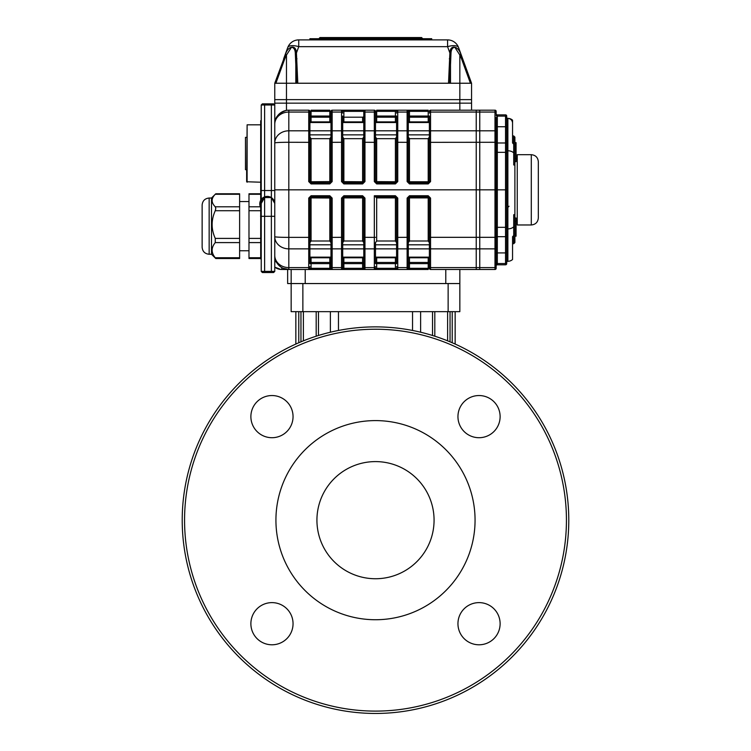 <?xml version="1.0" encoding="UTF-8"?>
<svg xmlns="http://www.w3.org/2000/svg" width="751" height="751" viewBox="0 0 751 751"><rect width="100%" height="100%" fill="white"/><g stroke="black" fill="none" stroke-linecap="round" stroke-linejoin="round"><path stroke-width="1.13" d="M342.7 121.887L363.784 121.887L363.784 122.516L342.7 122.516M342.7 130.805L342.7 134.861L363.784 134.861L363.784 130.805L342.7 130.805M363.784 137.02L362.611 138.663L343.874 138.663L342.7 137.02L342.7 181.629L343.874 182.803L362.611 182.803L363.784 181.629L363.784 111.345A1.173 1.173 0 0 1 364.958 110.181L374.327 110.181A1.173 1.173 0 0 1 375.5 111.345L375.5 134.861L396.584 134.861L396.584 130.805L375.5 130.805M395.411 121.887L395.411 117.203L376.673 117.203A1.173 1.173 0 0 1 375.5 116.029A1.173 1.173 0 0 0 376.673 117.203A1.173 1.173 0 0 1 375.5 116.029L375.5 111.345L376.673 111.345L376.673 110.181L407.126 110.181A1.173 1.173 0 0 1 408.3 111.345L408.3 121.887L429.384 121.887M408.3 130.805L429.384 130.805L429.384 134.861L408.3 134.861M429.384 137.02L428.211 138.663L409.473 138.663L408.3 137.02L408.3 181.629L407.126 181.573L409.473 183.92L428.211 183.92L430.558 181.573L429.384 181.629L429.384 116.029A1.173 1.173 0 0 1 428.211 117.203A1.173 1.173 0 0 0 429.384 116.029A1.173 1.173 0 0 1 428.211 117.203L409.473 117.203L409.473 121.887M330.252 182.718A1.173 1.173 0 0 1 329.811 182.803L330.984 181.629L330.984 113.072A1.173 1.014 0 0 1 332.158 112.059L332.158 181.573L329.811 183.92L311.074 183.92L308.727 181.573L308.727 130.805A1.173 1.014 0 0 1 309.9 131.819L309.9 111.345L309.9 121.887L330.984 121.887M309.9 130.805L309.9 134.861L330.984 134.861L330.984 130.805L309.9 130.805M311.074 138.663L309.9 137.02L309.9 181.629L311.074 182.803L329.811 182.803L329.811 138.663L311.074 138.663L311.074 181.761L332.158 181.573M330.984 137.02L329.811 138.663M375.5 121.887L396.584 121.887L396.584 122.516L375.5 122.516M396.584 137.02L395.411 138.663L376.673 138.663L375.5 137.02L375.5 181.629L376.673 182.803L395.411 182.803L396.584 181.629L396.584 116.029A1.173 1.173 0 0 1 395.411 117.203A1.173 1.173 0 0 0 396.584 116.029A1.173 1.173 0 0 1 395.411 117.203L395.411 111.345L396.584 111.345A1.173 1.173 0 0 1 397.758 110.181L395.411 110.181L395.411 111.345L376.673 111.345L376.673 116.029L396.584 116.029M375.5 257.771L396.584 257.771L396.584 257.142L375.5 257.142M375.5 242.648L375.5 263.629A1.173 1.173 0 0 1 376.673 262.456L395.411 262.456A1.173 1.173 0 0 1 396.584 263.629L396.584 198.029L396.584 242.648L395.411 240.996L376.673 240.996L375.5 242.648L375.5 244.807L396.584 244.807L396.584 248.863L375.5 248.863M309.9 257.771L330.984 257.771L330.984 257.142L309.9 257.142M309.9 244.807L309.9 248.863L330.984 248.863L330.984 244.807L309.9 244.807M310.632 196.95A1.173 1.173 0 0 1 311.074 196.865L309.9 198.029L309.9 242.648L311.074 240.996L329.811 240.996L330.984 242.648L330.984 198.029L332.158 198.095L329.811 195.748L311.074 195.748L308.727 198.095L309.9 198.029L309.9 263.629A1.173 1.173 0 0 1 311.074 262.456L329.811 262.456A1.173 1.173 0 0 1 330.984 263.629L329.811 263.629L329.811 257.771M342.7 257.771L363.784 257.771L363.784 257.142L342.7 257.142M342.7 244.807L342.7 248.863L363.784 248.863L363.784 244.807L342.7 244.807M362.611 240.996L362.611 197.898L343.874 197.898L343.874 196.865L342.7 198.029L342.7 242.648L343.874 240.996L362.611 240.996L363.784 242.648L363.784 198.029L362.611 196.865L343.874 196.865A1.173 1.173 0 0 0 343.432 196.95M408.3 257.771L429.384 257.771L429.384 257.142L408.3 257.142M408.3 244.807L408.3 248.863L429.384 248.863L429.384 244.807L408.3 244.807M428.211 240.996L428.211 197.898L409.473 197.898L409.473 196.865L408.3 198.029L408.3 242.648L409.473 240.996L428.211 240.996L429.384 242.648L429.384 198.029L428.211 196.865L409.473 196.865A1.173 1.173 0 0 0 409.032 196.95M470.426 83.239L461.687 59.216L462.672 58.822L471.553 83.239L471.553 99.639L274.763 99.639L274.763 103.15L471.553 103.15L471.553 110.181M471.553 83.239L274.763 83.239L274.763 99.639L286.469 99.639L286.469 103.15L274.763 103.15L274.763 124.234A14.053 14.053 0 0 1 288.816 110.181L308.727 110.181A1.173 1.173 0 0 1 309.9 111.345L311.074 111.345L311.074 116.029L329.811 116.029L329.811 111.345L330.984 111.345L330.984 116.029A1.173 1.173 0 0 1 329.811 117.203A1.173 1.173 0 0 0 330.984 116.029A1.173 1.173 0 0 1 329.811 117.203L329.811 116.029L330.984 116.029M296.617 83.239L295.331 53.481C295.209 49.688 293.932 47.613 291.491 47.257L286.469 55.03L286.469 99.639L459.837 99.639L459.837 103.15L286.469 103.15L286.469 110.378C278.461 113.035 274.556 117.654 274.763 124.234A14.053 14.053 0 0 1 288.816 110.181L288.816 112.059L308.727 112.059L308.727 110.181A1.173 1.173 0 0 1 309.9 111.345M329.811 110.181L311.074 110.181L311.074 111.345L329.811 111.345L329.811 110.181M330.984 113.072L330.984 111.345A1.173 1.173 0 0 1 332.158 110.181L364.958 110.181L363.784 111.345L343.874 111.345L343.874 117.203L362.611 117.203A1.173 1.173 0 0 0 363.784 116.029L363.784 111.345M408.3 131.819A1.173 1.014 180 0 0 407.126 130.805L407.126 110.181L409.473 110.181L407.126 110.181A1.173 1.173 0 0 1 408.3 111.345L408.3 181.629L409.473 182.803L428.211 182.803L429.384 181.629L428.211 181.761L428.211 138.663M408.3 111.345L409.473 111.345L409.473 116.029L428.211 116.029L428.211 111.345L429.384 111.345A1.173 1.173 0 0 1 430.558 110.181L476.237 110.181L476.237 269.487L430.558 269.487A1.173 1.173 0 0 1 429.384 268.314L429.384 198.029L428.211 197.898L428.211 196.865A1.173 1.173 0 0 1 428.652 196.95M445.784 269.487L445.784 283.549L305.216 283.549L305.216 269.487M459.837 311.656L459.837 283.549L291.163 283.549L291.163 311.656L459.837 311.656L459.837 269.487M408.3 116.029A1.173 1.173 0 0 0 409.473 117.203A1.173 1.173 0 0 1 408.3 116.029A1.173 1.173 0 0 0 409.473 117.203L409.473 116.029L408.3 116.029M428.652 182.718A1.173 1.173 0 0 1 428.211 182.803L428.211 183.92M396.584 142.333L397.758 142.277L397.758 181.573L395.411 181.761L395.411 183.92L376.673 183.92L374.327 181.573L374.327 130.805A1.173 1.014 0 0 1 375.5 131.819L375.5 181.629L395.411 181.761L395.411 138.663M376.232 182.718A1.173 1.173 0 0 0 376.673 182.803L376.673 138.663M363.784 116.029A1.173 1.173 0 0 1 362.611 117.203L362.611 121.887M343.874 121.887L343.874 117.203A1.173 1.173 0 0 1 342.7 116.029L342.7 181.629L362.611 181.761L362.611 138.663M343.432 182.718A1.173 1.173 0 0 0 343.874 182.803L343.874 138.663M363.052 182.718A1.173 1.173 0 0 1 362.611 182.803L362.611 181.761L364.958 181.573L364.958 142.277L375.5 142.333M311.074 121.887L311.074 116.029L309.9 116.029A1.173 1.173 0 0 0 311.074 117.203A1.173 1.173 0 0 1 309.9 116.029A1.173 1.173 0 0 0 311.074 117.203L329.811 117.203L329.811 121.887M309.9 131.819L309.9 181.629L308.727 181.573M409.473 257.771L409.473 262.456L428.211 262.456L428.211 257.771M409.473 196.865L409.473 195.748L428.211 195.748L430.558 198.095L430.558 269.487A1.173 1.173 0 0 1 429.384 268.314L428.211 268.314L428.211 263.629L429.384 263.629A1.173 1.173 0 0 0 428.211 262.456L428.211 263.629L409.473 263.629L409.473 268.314L408.3 268.314L408.3 263.629A1.173 1.173 0 0 1 409.473 262.456A1.173 1.173 0 0 0 408.3 263.629A1.173 1.173 0 0 1 409.473 262.456L409.473 263.629L408.3 263.629M408.3 198.029L408.3 268.314A1.173 1.173 0 0 1 407.126 269.487L409.473 269.487L407.126 269.487L407.126 198.095L409.473 197.898L409.473 240.996M395.411 240.996L395.411 197.898L396.584 198.029L395.411 196.865L375.5 196.865L376.673 197.898L376.673 240.996M376.673 197.898L395.411 197.898L395.411 196.865A1.173 1.173 0 0 1 395.852 196.95M343.874 257.771L343.874 262.456L362.611 262.456L362.611 257.771M343.874 196.865L343.874 195.748L362.611 195.748L364.958 198.095L364.958 269.487L362.611 269.487L364.958 269.487A1.173 1.173 0 0 1 363.784 268.314L363.784 198.029L362.611 197.898L362.611 196.865A1.173 1.173 0 0 1 363.052 196.95M396.584 268.314A1.173 1.173 0 0 0 397.758 269.487A1.173 1.173 0 0 1 396.584 268.314L395.411 268.314L395.411 269.487L397.758 269.487L364.958 269.487A1.173 1.173 0 0 1 363.784 268.314L362.611 268.314L362.611 263.629L363.784 263.629A1.173 1.173 0 0 0 362.611 262.456L362.611 263.629L343.874 263.629L343.874 268.314L342.7 268.314L342.7 263.629A1.173 1.173 0 0 1 343.874 262.456A1.173 1.173 0 0 0 342.7 263.629A1.173 1.173 0 0 1 343.874 262.456L343.874 263.629L342.7 263.629M342.7 198.029L342.7 268.314A1.173 1.173 0 0 1 341.527 269.487L343.874 269.487L341.527 269.487L341.527 198.095L343.874 197.898L343.874 240.996M330.984 247.849A1.173 1.014 0 0 0 332.158 248.863L332.158 269.487L329.811 269.487L332.158 269.487A1.173 1.173 0 0 1 330.984 268.314L330.984 198.029L329.811 196.865A1.173 1.173 0 0 1 330.252 196.95M342.7 181.629L341.527 181.573L343.874 183.92L362.611 183.92L364.958 181.573M274.763 189.834L274.763 124.234A14.053 12.176 0 0 1 288.816 112.059L288.816 269.487A14.053 14.053 0 0 1 274.763 255.434L274.763 189.834L476.237 189.834L476.237 269.487L479.758 269.487L479.758 267.6L479.758 269.487L494.984 269.487L494.984 189.834L496.158 189.834L496.158 268.314A1.173 1.173 0 0 1 494.984 269.487A1.173 1.173 0 0 0 496.158 268.314M396.584 198.029L397.758 198.095L395.411 195.748L374.327 195.748L375.5 196.865M341.527 269.487L332.158 269.487A1.173 1.173 0 0 1 330.984 268.314L329.811 268.314L329.811 269.487L308.727 269.487L311.074 269.487L311.074 268.314L309.9 268.314A1.173 1.173 0 0 1 308.727 269.487L308.727 267.6A1.173 1.014 0 0 0 309.9 266.586M428.211 269.487L409.473 269.487L409.473 268.314L428.211 268.314L428.211 269.487M396.584 266.586A1.173 1.014 0 0 0 397.758 267.6L397.758 269.487L407.126 269.487M374.327 269.487L376.673 269.487L376.673 268.314L375.5 268.314A1.173 1.173 0 0 1 374.327 269.487L374.327 267.6A1.173 1.014 0 0 0 375.5 266.586M362.611 269.487L343.874 269.487L343.874 268.314L362.611 268.314L362.611 269.487M309.9 247.849A1.173 1.014 180 0 1 308.727 248.863L308.727 267.6L288.816 267.6A14.053 12.176 0 0 1 274.763 255.434A14.053 14.053 0 0 0 288.816 269.487L308.727 269.487M343.874 110.181L341.527 110.181A1.173 1.173 0 0 1 342.7 111.345L343.874 111.345L343.874 110.181L364.958 110.181L364.958 142.277L363.784 142.333M409.473 110.181L428.211 110.181L428.211 111.345L409.473 111.345L409.473 110.181M364.958 198.095L363.784 198.029M430.558 198.095L429.384 198.029M374.327 181.573L375.5 181.629M309.9 263.629L311.074 263.629L311.074 268.314L329.811 268.314L329.811 263.629L311.074 263.629L311.074 262.456A1.173 1.173 0 0 0 309.9 263.629A1.173 1.173 0 0 1 311.074 262.456L311.074 257.771M396.584 263.629L376.673 263.629L376.673 268.314L395.411 268.314L395.411 262.456A1.173 1.173 0 0 1 396.584 263.629A1.173 1.173 0 0 0 395.411 262.456L395.411 257.771M287.642 269.44L287.642 283.549L291.163 283.549L291.163 269.487M329.811 240.996L329.811 196.865L311.074 196.865L311.074 195.748M288.816 269.487L283.146 268.295M287.642 269.487L281.785 269.487A11.716 11.716 0 0 1 274.763 267.149A11.716 11.716 0 0 0 277.551 268.698M261.235 258.945L260.7 258.945L260.7 216.354M260.7 216.035L260.7 207.52M260.7 200.264L260.7 120.723L261.235 120.723M479.758 110.181L494.984 110.181L479.758 110.181L479.758 112.059L479.758 110.181L476.237 110.181L476.237 189.834L479.758 189.834L479.758 267.6L479.758 142.277L479.758 189.834L494.984 189.834L494.984 142.277L496.158 142.333L496.158 189.834L497.322 189.834L497.322 264.803A1.173 1.173 0 0 0 496.158 265.976M429.384 142.333L494.984 142.277L494.984 130.805L479.758 130.805L479.758 142.277L479.758 112.059L479.758 130.805L430.558 130.805L430.558 181.573M261.235 217.086L260.55 216.147L261.235 217.086M261.235 205.802A6.327 6.327 0 0 1 264.136 198.386L261.235 203.418L261.235 271.393L274.763 271.393L274.763 216.307L271.374 216.307L271.374 271.393M261.235 208.346A7.501 7.501 0 0 1 271.289 197.56M271.43 197.663A7.501 7.501 0 0 1 274.744 203.39M431.731 39.897L309.9 39.897L309.9 38.723L431.731 38.723L431.731 39.897L447.577 39.897A11.716 11.716 0 0 1 458.589 47.604L462.672 58.822L458.589 47.604A11.716 4.703 -20 0 0 447.577 46.656L447.577 39.897L298.738 39.897L298.738 46.656A11.716 4.703 -160 0 0 287.727 47.604A11.716 11.716 0 0 1 298.738 39.897M448.516 83.239L449.877 52.983C450.262 43.765 458.579 46.187 460.823 54.41L462.672 58.822M460.823 54.41L459.837 55.03L454.824 47.257C452.384 47.613 451.098 49.688 450.985 53.481L449.699 83.239M295.331 53.481A1.173 0.488 -9.2 0 1 296.438 52.983L298.738 46.656L447.577 46.656L449.877 52.983A1.173 0.488 9.2 0 1 450.985 53.481M449.323 58.785A1.173 0.498 1.9 0 1 450.497 59.282L450.497 83.239M286.469 55.03L285.483 54.41C287.736 46.187 296.054 43.765 296.438 52.983L297.8 83.239M274.763 83.239L285.483 54.41M287.727 47.604L283.643 58.822L284.629 59.216L275.889 83.239M295.819 83.239L295.819 59.282A1.173 0.498 -1.9 0 1 296.992 58.785M459.837 110.181L459.837 103.15L471.553 103.15L471.553 99.639L459.837 99.639L459.837 55.03M422.353 38.254L319.269 38.254L319.973 37.55L421.649 37.55L422.353 38.723M260.7 182.221L246.647 181.751L246.647 169.688L245.474 169.688L245.474 137.358L246.647 137.358M246.647 181.751L247.117 124.816L247.117 182.221M260.7 258.522L248.985 258.522L248.985 193.777L260.7 193.777M215.265 258.015L215.265 257.753C211.097 252.711 211.097 247.661 215.265 242.592L215.265 238.405C211.097 229.205 211.097 219.977 215.265 210.721L215.8 208.421L215.265 206.797C211.097 202.639 211.097 198.461 215.265 194.274L239.616 194.274L239.616 193.777L215.8 193.777M215.265 238.405L239.616 238.405L239.616 242.592L215.265 242.592M215.265 206.797L239.616 206.797L239.616 210.721L215.265 210.721M215.265 257.753L239.616 257.753L239.616 258.522L215.8 258.522M209.163 254.26C204.892 253.847 202.545 251.501 202.132 247.229L202.132 205.061C202.545 200.789 204.892 198.452 209.163 198.029L209.163 254.26L211.5 254.26L215.509 258.26M202.132 240.555L202.132 211.735M239.616 257.753L239.616 242.592M239.616 206.797L239.616 194.274M239.616 238.405L239.616 210.721M209.163 198.029L211.5 198.029L211.5 254.26M538.326 161.718L538.326 217.95C537.904 222.212 535.566 224.558 531.295 224.971L531.295 154.687C535.566 155.11 537.913 157.447 538.326 161.718M531.295 154.687L517.242 154.687L517.242 224.971L531.295 224.971M512.558 259.499L512.558 236.687L513.722 235.514L513.722 226.783L513.722 243.718L514.895 242.545L514.895 214.429L513.722 214.72L513.722 226.783A7.031 4.684 180 0 1 507.873 228.877L507.873 261.292A1.173 1.173 0 0 0 506.7 262.456A1.173 1.173 0 0 1 507.873 261.292A7.031 7.031 0 0 0 512.558 259.499A7.031 7.031 0 0 1 507.873 261.292M514.81 214.514L513.731 215.603L513.722 214.72M513.731 215.603L514.895 214.429L514.895 165.229L513.722 164.065L514.81 165.145M507.873 118.376A7.031 7.031 0 0 1 512.558 120.169L512.558 142.981L513.722 144.145L513.722 135.95L514.895 137.123L514.895 165.229L513.722 164.938L513.722 152.885A7.031 4.684 180 0 0 507.873 150.782L507.873 228.877A1.173 0.779 -0 0 0 506.7 229.656L506.7 150.003A1.173 0.779 0 0 0 507.873 150.782L507.873 118.376A1.173 1.173 0 0 1 506.7 117.203A1.173 1.173 0 0 0 507.873 118.376A1.173 1.173 0 0 1 506.7 117.203A1.173 1.173 0 0 0 507.873 118.376A1.173 1.173 0 0 1 506.7 117.203A1.173 1.173 0 0 0 507.873 118.376C510.53 118.611 512.088 120.038 512.539 122.676M514.895 236.199L516.068 236.199L516.068 217.997L514.895 217.997L514.895 161.672L516.068 161.672L516.068 158.358L514.895 158.358M512.558 248.403L512.558 243.718L513.722 243.718M513.722 135.95L512.558 135.95L512.558 131.265M513.722 144.145L513.722 152.885L513.722 144.145M496.158 117.203L496.158 142.333M494.984 110.181A1.173 1.173 0 0 1 496.158 111.345L496.158 113.072A1.173 1.014 0 0 0 494.984 112.059L494.984 110.181A1.173 1.173 0 0 1 496.158 111.345A1.173 1.173 0 0 0 494.984 110.181M496.158 228.492L497.322 227.318L505.526 227.318L505.526 189.834L497.322 189.834L497.322 152.35L496.158 151.176M506.7 117.137A1.173 1.014 180 0 0 505.526 116.114L505.526 114.865A1.173 1.173 0 0 1 506.7 116.029A1.173 1.173 0 0 0 505.526 114.865A1.173 1.173 0 0 1 506.7 116.029L506.7 252.242L505.526 252.918L497.322 252.918L496.158 253.594L496.158 236.687L505.526 236.687L505.526 227.318A1.173 1.173 0 0 0 506.7 226.145L506.7 229.656M496.158 137.123L496.158 126.065L497.322 126.741L497.322 152.35L505.526 152.35L505.526 126.741L497.322 126.741L497.322 116.114A1.173 1.014 0 0 1 496.158 115.1M496.158 113.692A1.173 1.173 0 0 0 497.322 114.865L505.526 114.865L497.322 114.865A1.173 1.173 0 0 1 496.158 113.692A1.173 1.173 0 0 0 497.322 114.865L497.322 116.114L505.526 116.114L505.526 126.741L506.7 127.417M506.7 252.242L506.7 263.629A1.173 1.173 0 0 1 505.526 264.803L497.322 264.803M506.7 226.145L505.526 227.318M506.7 189.834L505.526 189.834L505.526 152.35L506.7 153.523A1.173 1.173 0 0 0 505.526 152.35A1.173 1.173 0 0 1 506.7 153.523M514.895 142.652L516.068 142.652L516.068 158.358M516.068 144.981L514.895 144.981M516.068 234.012L514.895 234.012M516.068 221.31L514.895 221.31M516.068 145.647L514.895 145.647M514.895 165.229L514.895 166.403M516.068 159.062L517.242 159.372M273.617 103.854L262.371 103.854L261.235 104.99L274.763 104.99L273.617 103.854M274.763 271.393L273.617 272.538L262.371 272.538L261.235 271.393M274.763 190.538L261.235 190.538L261.235 199.437M261.235 201.972L261.235 203.418L264.615 197.56L264.615 271.393M264.615 104.99L264.615 196.875M271.374 104.99L271.374 197.56L264.615 197.56M274.763 203.418L271.374 197.56L271.374 216.307L261.235 216.307M261.235 190.538L261.235 104.99M309.9 142.333L288.816 142.277A14.053 0.695 0 0 0 274.763 142.981L274.763 124.234M293.05 416.627A21.084 21.084 0 0 0 271.965 395.542A21.084 21.084 0 0 0 250.881 416.627A21.084 21.084 0 0 0 271.965 437.711A21.084 21.084 0 0 0 293.05 416.627M375.5 711.103A190.942 190.942 0 0 0 540.861 424.7A190.942 190.942 0 0 0 210.139 424.7A190.942 190.942 0 0 0 375.5 711.103M500.119 416.627A21.084 21.084 0 0 0 479.035 395.542A21.084 21.084 0 0 0 457.95 416.627A21.084 21.084 0 0 0 479.035 437.711A21.084 21.084 0 0 0 500.119 416.627M500.119 623.705A21.084 21.084 0 0 0 479.035 602.621A21.084 21.084 0 0 0 457.95 623.705A21.084 21.084 0 0 0 479.035 644.79A21.084 21.084 0 0 0 500.119 623.705M293.05 623.705A21.084 21.084 0 0 0 271.965 602.621A21.084 21.084 0 0 0 250.881 623.705A21.084 21.084 0 0 0 271.965 644.79A21.084 21.084 0 0 0 293.05 623.705M275.927 520.171A99.573 99.573 0 0 0 425.282 606.395A99.573 99.573 0 0 0 425.282 433.937A99.573 99.573 0 0 0 275.927 520.171M375.5 578.739A58.569 58.569 0 0 0 426.221 490.882A58.569 58.569 0 0 0 324.779 490.882A58.569 58.569 0 0 0 375.5 578.739M375.5 713.45A193.279 193.279 0 0 0 542.889 423.526A193.279 193.279 0 0 0 208.111 423.526A193.279 193.279 0 0 0 375.5 713.45M408.3 122.516L429.384 122.516M309.9 122.516L330.984 122.516M428.211 121.887L428.211 116.029L429.384 116.029M409.473 138.663L409.473 181.761L428.211 181.761L428.211 182.803M409.473 183.92L409.473 181.761L408.3 181.629M375.5 116.029L376.673 116.029L376.673 121.887M311.074 183.92L311.074 181.761L309.9 181.629M341.527 181.573L341.527 142.277L330.984 142.333M376.673 257.771L376.673 263.629L375.5 263.629M330.984 198.029L311.074 197.898L311.074 240.996M309.9 198.029L311.074 197.898L311.074 196.865M430.558 110.181L430.558 112.059L494.984 112.059L494.984 130.805A1.173 1.014 0 0 1 496.158 131.819M429.384 113.072A1.173 1.014 180 0 1 430.558 112.059L430.558 130.805A1.173 1.014 0 0 0 429.384 131.819M407.126 181.573L407.126 130.805L397.758 130.805L397.758 142.277L408.3 142.333M395.411 183.92L397.758 181.573M309.9 237.325L308.727 237.382L308.727 248.863L288.816 248.863A14.053 12.176 0 0 1 274.763 236.687A14.053 0.695 0 0 0 288.816 237.382L308.727 237.382L308.727 198.095M332.158 198.095L332.158 237.382L342.7 237.325M343.874 195.748L341.527 198.095M363.784 237.325L374.327 237.382L374.327 195.748M397.758 198.095L397.758 237.382L408.3 237.325M409.473 195.748L407.126 198.095M429.384 237.325L496.158 237.325M429.384 247.849A1.173 1.014 180 0 0 430.558 248.863L494.984 248.863A1.173 1.014 180 0 0 496.158 247.849M429.384 266.586A1.173 1.014 180 0 0 430.558 267.6L494.984 267.6A1.173 1.014 180 0 0 496.158 266.586M342.7 266.586A1.173 1.014 180 0 1 341.527 267.6L332.158 267.6A1.173 1.014 180 0 1 330.984 266.586M330.984 237.325L332.158 237.382L332.158 248.863L341.527 248.863A1.173 1.014 180 0 0 342.7 247.849M363.784 247.849A1.173 1.014 180 0 0 364.958 248.863L374.327 248.863L374.327 267.6L364.958 267.6A1.173 1.014 180 0 1 363.784 266.586M396.584 247.849A1.173 1.014 0 0 0 397.758 248.863L397.758 267.6L407.126 267.6A1.173 1.014 180 0 0 408.3 266.586M396.584 237.325L397.758 237.382L397.758 248.863L407.126 248.863A1.173 1.014 180 0 0 408.3 247.849M375.5 247.849A1.173 1.014 0 0 1 374.327 248.863L374.327 237.382L375.5 237.325M342.7 142.333L341.527 142.277L341.527 130.805L332.158 130.805A1.173 1.014 180 0 0 330.984 131.819M332.158 110.181L332.158 112.059L341.527 112.059A1.173 1.014 0 0 1 342.7 113.072M309.9 113.072A1.173 1.014 180 0 0 308.727 112.059L308.727 130.805L288.816 130.805A14.053 12.176 0 0 0 274.763 142.981M363.784 131.819A1.173 1.014 0 0 1 364.958 130.805L374.327 130.805L374.327 112.059A1.173 1.014 0 0 1 375.5 113.072M363.784 113.072A1.173 1.014 0 0 1 364.958 112.059L374.327 112.059L374.327 110.181A1.173 1.173 0 0 1 375.5 111.345M342.7 131.819A1.173 1.014 0 0 0 341.527 130.805L341.527 110.181A1.173 1.173 0 0 1 342.7 111.345M396.584 131.819A1.173 1.014 0 0 1 397.758 130.805L397.758 112.059L407.126 112.059A1.173 1.014 0 0 1 408.3 113.072M396.584 113.072A1.173 1.014 0 0 1 397.758 112.059L397.758 110.181M395.411 196.865L395.411 195.748M376.673 183.92L376.673 182.803M362.611 182.803L362.611 183.92M343.874 182.803L343.874 183.92M329.811 183.92L329.811 182.803M329.811 196.865L329.811 195.748M362.611 195.748L362.611 196.865M428.211 195.748L428.211 196.865M281.785 267.6L281.785 269.487A11.716 11.716 0 0 1 274.763 267.149L280.836 269.449M260.7 153.523L261.235 153.523M260.7 226.145L261.235 226.145M274.763 257.771A7.031 7.031 0 0 0 276.8 262.728M461.687 59.216L459.894 54.87M286.422 54.87L284.629 59.216M260.7 210.721L248.985 210.721M248.985 206.797L260.353 206.797M260.7 194.274L248.985 194.274M248.985 257.753L260.7 257.753M260.7 242.592L248.985 242.592M248.985 238.405L260.7 238.405M506.7 180.465L506.7 135.95M506.7 142.981L496.158 142.981M496.158 264.559A1.173 1.014 180 0 1 497.322 263.545L505.526 263.545L505.526 236.687L506.7 236.687M506.7 263.629A1.173 1.173 0 0 1 505.526 264.803L505.526 263.545A1.173 1.014 180 0 0 506.7 262.531M450.046 311.656L450.046 341.846M447.615 340.841L447.615 311.656M318.48 311.656L318.48 335.49M316.19 336.213L316.19 311.656M338.457 330.468L338.457 311.656M330.374 332.233L330.374 311.656M420.626 332.233L420.626 311.656M412.543 330.468L412.543 311.656M302.869 311.656L302.869 283.549M448.131 311.656L448.131 283.549M432.52 335.49L432.52 311.656M300.954 341.846L300.954 311.656M434.81 311.656L434.81 336.213M303.385 311.656L303.385 340.841M319.269 38.254L319.269 38.723M260.7 124.816L247.117 124.816M239.616 250.75L248.985 250.75M239.616 201.55L248.985 201.55M211.5 198.029L215.509 194.03M509.037 206.234L507.873 207.407M517.242 220.287L516.068 220.606M295.847 344.061L295.847 311.656M455.153 344.061L455.153 311.656M452.224 342.766L452.224 311.656M298.776 342.766L298.776 311.656"/></g></svg>
